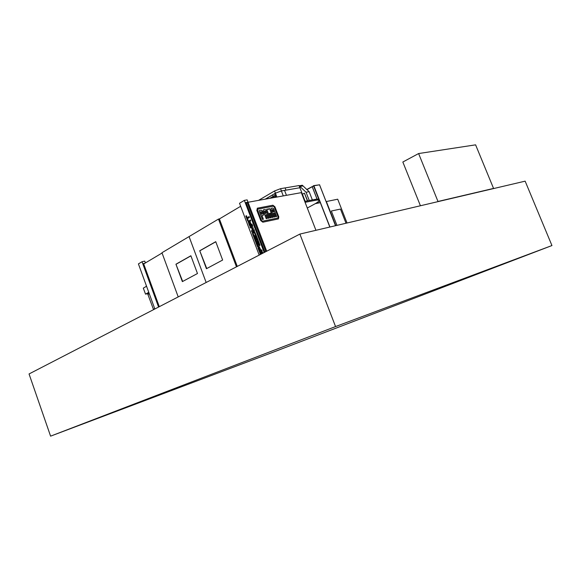 <?xml version="1.0" encoding="UTF-8"?>
<svg xmlns="http://www.w3.org/2000/svg" width="581" height="581" viewBox="0 0 581 581"><rect width="100%" height="100%" fill="white"/><g stroke="black" fill="none" stroke-linecap="round" stroke-linejoin="round"><path stroke-width="0.87" d="M29.05 373.953L299.883 234.078L525.144 181.156L551.95 245.552L272.533 352.427L50.591 436.157L29.05 373.953M50.591 436.157L335.557 326.566L299.883 234.078M335.557 326.566L551.95 245.552M272.642 194.911L265.437 199.116M274.581 193.684L275.946 197.22L274.566 193.691L275.416 193.197L281.429 190.917L299.89 187.736L303.304 196.545L302.498 194.207L304.408 193.132L307.414 200.873M273.193 196.356L272.612 194.838L274.566 193.691M302.287 195.1L302.716 195.02L302.287 195.1M286.448 195.325L284.545 190.394L299.89 187.736L299.041 185.557L285.118 187.932M265.197 199.16L275.423 193.182L281.378 190.946L284.545 190.394M258.56 200.365L274.566 190.946L276.897 197.046M274.566 190.946L280.565 188.68L281.429 190.917M280.565 188.68L285.104 187.903L285.968 190.125M283.288 195.891L281.378 190.946M272.859 197.351L271.647 197.998L272.874 197.344L273.651 197.634M274.196 197.54L273.636 196.102L269.809 198.332M275.902 197.228L275.198 195.398L273.636 196.102M275.271 197.344L274.646 195.717M299.135 185.804L302.316 185.237L309.15 191.679L312.36 199.922M299.193 185.775L306.042 192.238L309.259 200.518M302.614 186.014L299.498 186.552M309.15 191.679L306.042 192.238M305.141 201.019L304.633 201.142L305.061 201.033L303.318 196.545L302.875 196.625M307.618 200.837L304.408 193.132M147.596 293.623L147.915 294.48L149.281 293.71L147.915 294.48L153.435 309.339L154.72 308.649M154.829 308.947L153.435 309.339M146.187 286.469L146.303 285.554M146.557 286.251L143.304 288.132L145.54 294.16L149.106 293.223M145.54 294.16L148.772 292.323M317.044 199.145L312.179 186.675L306.855 189.689L313.856 185.811L329.921 227.026M306.688 189.544L313.638 185.847M313.566 185.651L319.644 184.794M318.613 203.001L318.127 201.752M317.11 199.145L312.251 186.661L313.842 185.811L329.906 227.026M318.548 203.016L318.076 201.803M335.506 225.711L319.528 184.809L313.885 185.789L329.957 227.011M420.426 205.761L402.836 162.019L418.61 153.551L437.987 201.469L437.304 201.796L438.052 201.622M418.61 153.551L475.599 144.843L493.559 188.426L437.987 201.469L493.618 188.564M159.296 306.681L143.543 263.527L144.633 263.396L143.696 263.948L162.07 253.025M264.921 252.139L246.032 202.5L247.157 202.42L246.213 202.98L248.051 202.261L247.157 202.42L265.887 251.638M264.188 252.51L244.354 200.372L247.143 199.879L266.694 251.217L248.051 202.261L301.328 192.638L315.941 230.308M219.393 218.928L240.65 206.291M236.46 266.832L218.485 219.073L189.079 236.583L206.153 282.482L189.065 236.59L161.954 252.728L178.214 296.913M182.361 281.618L197.475 273.52L190.873 255.756L175.941 264.217L182.361 281.618M175.941 264.217L182.681 281.444M199.741 250.745L206.437 268.72L222.639 260.041L215.747 241.674L199.741 250.745L206.756 268.545M237.273 266.418L219.386 218.899L218.485 219.073M190.909 255.858L176.29 264.13M215.791 241.776L200.089 250.658M246.424 215.718L245.828 216.059L247.666 220.903L248.261 220.562L247.506 218.579L249.46 217.461L249.126 216.582L247.172 217.701L246.424 215.718L245.843 216.059L247.68 220.896M250.389 219.916L248.174 221.535L249.329 225.283L250.288 225.994L252.292 224.912L251.958 224.034L249.932 224.949L248.842 222.087L249.293 221.608L250.353 224.389L250.948 224.055L249.888 221.267L250.723 220.795L250.389 219.916L248.174 221.535M252.474 225.399L249.917 226.83L250.244 227.687L252.408 228.536L251.529 231.071L251.863 231.942L254.427 230.526L254.093 229.655L252.539 230.512L253.418 227.984L251.246 227.127L252.8 226.256L252.474 225.399L249.932 226.83L250.258 227.679L252.43 228.536L251.544 231.064L251.878 231.935M253.984 231.354L252.408 232.625L253.824 237.113L254.427 236.787L253.091 233.271L254.122 232.306L255.458 235.16L254.405 235.733L254.747 236.62L256.395 235.719L254.507 231.47L252.844 231.95M254.616 237.28L254.013 237.607L255.625 241.863L258.211 240.476L256.591 236.22L255.989 236.547L257.267 239.917L256.853 240.142L255.647 236.975L255.103 237.266L256.308 240.44L255.894 240.657L254.616 237.28L254.028 237.6L255.647 241.856M256.417 242.03L255.814 242.35L257.434 246.613L260.019 245.247L258.4 240.984L257.797 241.311L259.082 244.681L258.668 244.899L257.456 241.732L256.911 242.023L258.117 245.197L257.703 245.414L256.417 242.03M259.184 255.095L239.51 203.277L244.354 200.372M263.019 253.12L262.162 251.624L261.472 251.624L261.029 252.212L261.399 253.955M262.009 253.643L261.813 252.51L262.409 253.432M260.346 252.423L259.758 252.735L260.397 254.471L259.736 252.735L260.339 252.423L261 254.158M258.015 248.145L257.993 247.215L259.184 246.584L260.753 249.845L260.143 250.164L258.959 247.448L258.625 247.826L259.787 250.89L261.777 249.859L262.111 250.745L259.518 252.096L258.015 248.145L257.993 247.215L258.705 246.533M247.107 202.304L246.17 202.863M261.668 251.551L261.029 252.212M261.915 252.474L262.423 253.425M261.043 252.205L261.421 253.948M260.165 250.157L258.973 247.448M261.777 249.859L259.787 250.89M259.533 252.089L258.037 248.145M257.724 245.407L258.117 245.197M257.463 241.732L256.911 242.023L258.131 245.189M258.407 240.992L257.819 241.304L259.097 244.681L258.668 244.899M256.424 242.03L255.814 242.35L257.448 246.605M255.655 236.975L255.124 237.266L256.323 240.432L255.894 240.657M256.591 236.227L255.989 236.547L257.289 239.917L256.853 240.142M254.209 232.277L255.48 235.16L254.427 235.733L254.761 236.605M252.858 231.942L252.51 233.613L253.839 237.106M252.553 230.512L254.093 229.655M249.293 221.608L250.367 224.382M251.958 224.041L250.099 225.065M248.196 221.528L249.845 225.929M249.866 225.922L250.288 225.994M247.194 217.701L249.126 216.59M158.577 307.058L142.033 261.726L138.416 263.897L154.844 308.983M142.033 261.726L144.742 261.116L145.41 262.932M144.589 263.287L143.66 263.847M278.437 218.906L278.793 216.902L274.929 206.792L272.903 205.224L257.499 208.151L256.824 210.278L260.767 220.62L262.859 222.203L278.444 218.906L278.807 216.895L274.915 206.8L272.888 205.231L257.187 208.267M274.225 206.93L273.273 206.19L257.732 209.189L257.557 210.14L261.501 220.468L262.481 221.208L277.936 217.984L278.11 217.033L274.225 206.93M257.732 209.189L257.543 210.148L261.479 220.475L262.467 221.223L277.936 217.984M261.966 215.522L263.389 215.21L263.563 214.258L262.314 210.983L261.334 210.235L259.068 210.671L262.423 219.444L263.389 219.248L261.966 215.522L263.375 219.248M266.091 210.242L265.118 209.501L263.52 209.806L263.208 210.809L266.214 218.667L267.173 218.471L265.757 214.759L266.715 214.571L268.131 218.274L269.09 218.078L266.091 210.242L269.068 218.078M271.937 217.49L270.281 213.154L270.056 213.895L269.33 213.343L270.993 217.686L270.042 217.882L266.715 209.189L267.667 209.007L268.393 209.559L268.618 208.819L269.569 208.637L272.888 217.294L271.937 217.49M276.629 216.524L273.666 208.739L272.736 208.02L271.145 208.332L270.848 209.32L273.833 217.105L274.769 216.909L273.368 213.234L274.755 216.909M273.666 208.739L276.65 216.524L275.714 216.713L274.305 213.045L273.368 213.234M259.075 210.678L261.334 210.235M263.382 215.217L263.549 214.266L262.3 210.99L261.319 210.242M261.595 211.825L260.542 211.796L261.465 214.207L262.351 213.793L261.595 211.825M260.528 211.804L261.45 214.215L262.307 214.033M267.158 218.471L265.757 214.759M266.076 210.257L265.103 209.509L263.375 209.864M265.379 211.085L264.42 211.273L265.256 213.452L266.214 213.263L265.379 211.085M264.449 211.041L265.256 213.452M265.241 213.459L266.2 213.271M270.259 213.162L270.042 213.888M269.315 213.35L270.971 217.686M266.715 209.196L267.667 209.007L268.393 209.559M268.618 208.826L269.569 208.637M269.555 208.644L272.867 217.301M273.644 208.746L272.721 208.034L271.007 208.383M272.983 209.596L272.039 209.777L272.867 211.942L273.811 211.753L272.983 209.596M272.068 209.552L272.852 211.949L273.811 211.753M347.039 223.002L337.706 199.203L326.115 201.585M346.015 223.242L340.466 209.073L331.337 211.019L336.944 225.37L331.337 211.019L340.466 209.073L346.015 223.242M335.789 225.646L326.348 201.462M315.272 203.662L320.313 202.66L329.819 227.048M305.09 202.333L315.229 200.358C317.386 199.951 318.613 199.958 318.925 200.394C319.201 201.084 317.727 202.319 314.488 204.105L307.298 208.013M304.727 201.396L314.866 199.436C317.023 199.029 318.257 199.043 318.57 199.486L318.62 199.61M320.102 202.704L313.566 185.92M315.229 200.358L314.866 199.436M319.565 184.823L335.527 225.704M318.925 200.394L318.57 199.486"/></g></svg>
